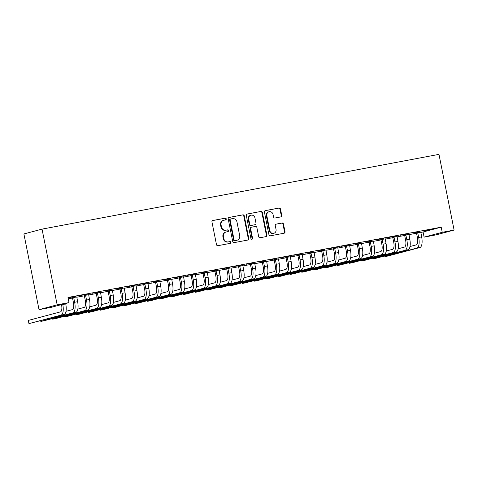 <?xml version="1.0" encoding="UTF-8"?>
<svg xmlns="http://www.w3.org/2000/svg" width="478" height="478" viewBox="0 0 478 478"><rect width="100%" height="100%" fill="white"/><g stroke="black" fill="none" stroke-linecap="round" stroke-linejoin="round"><path stroke-width="0.72" d="M226.237 218.894A0.902 0.831 75.1 0 0 225.246 218.165L212.871 220.495A1.285 1.183 75.1 0 0 211.957 221.971L216.486 244.64A1.285 1.183 75.1 0 0 217.902 245.686L230.276 243.356A0.902 0.831 75.1 0 0 230.916 242.316A0.902 0.831 75.1 0 0 229.924 241.587L228.323 241.892A4.111 3.788 75.1 0 1 223.794 238.564L223.417 236.676A4.111 3.788 75.1 0 1 226.082 231.997A4.111 3.788 75.1 0 1 226.333 231.944L227.934 231.639A0.902 0.831 75.1 0 0 228.574 230.605A0.902 0.831 75.1 0 0 227.582 229.876L225.98 230.181A4.111 3.788 75.1 0 1 221.451 226.853L221.075 224.959A4.111 3.788 75.1 0 1 223.746 220.286A4.111 3.788 75.1 0 1 223.997 220.227L225.598 219.928A0.902 0.831 75.1 0 0 226.237 218.894M225.329 219.976A0.902 0.831 75.1 0 0 224.756 218.297L212.602 220.585M230.014 243.404A0.902 0.831 75.1 0 0 229.434 241.719L228.323 241.892M227.671 231.693A0.902 0.831 75.1 0 0 227.092 230.008L225.98 230.181M280.843 216.904A1.285 1.183 75.1 0 0 281.757 215.429L280.484 209.065A1.285 1.183 75.1 0 0 279.068 208.026L265.332 210.613A1.285 1.183 75.1 0 0 264.418 212.095L268.947 234.764A1.285 1.183 75.1 0 0 270.363 235.803L284.105 233.216A1.285 1.183 75.1 0 0 285.013 231.734L283.478 224.051A1.285 1.183 75.1 0 0 282.062 223.011L276.182 224.122A1.285 1.183 75.1 0 0 275.274 225.598L276.033 229.41A3.436 3.167 75.1 0 1 273.798 233.318A3.436 3.167 75.1 0 1 269.801 230.581L266.82 215.656A3.436 3.167 75.1 0 1 269.054 211.748A3.436 3.167 75.1 0 1 273.052 214.485L273.547 216.97A1.285 1.183 75.1 0 0 274.964 218.01L280.843 216.904M441.212 227.169L68.001 297.465L69.029 302.598L50.889 307.42L39.029 309.654L23.9 233.951L42.034 229.123L438.971 154.364L454.1 230.067L442.24 232.302L441.212 227.169L423.072 231.991L424.1 237.124L442.24 232.302M69.029 302.598L57.163 304.833L42.034 229.123M244.27 215.889A1.285 1.183 75.1 0 0 242.854 214.849L229.117 217.436A1.285 1.183 75.1 0 0 228.203 218.912L232.732 241.581A1.285 1.183 75.1 0 0 234.148 242.627L247.891 240.034A1.285 1.183 75.1 0 0 248.799 238.558L244.27 215.889L243.78 216.014A1.285 1.183 75.1 0 0 242.364 214.975L228.843 217.526M247.222 214.025L260.964 211.437A1.285 1.183 75.1 0 1 262.38 212.477L266.909 235.146A1.285 1.183 75.1 0 1 265.995 236.628L260.116 237.733A1.285 1.183 75.1 0 1 258.7 236.694L256.865 227.498A1.285 1.183 75.1 0 0 255.449 226.458L251.548 227.193A1.285 1.183 75.1 0 0 250.633 228.669L252.545 238.241A0.902 0.831 75.1 0 1 251.96 239.269A0.902 0.831 75.1 0 1 250.914 238.552L246.307 215.5A1.285 1.183 75.1 0 1 247.222 214.025L247.066 214.066M419.469 231.633L412.353 232.977L419.451 231.543M408.947 234.375L404.472 235.224M395.742 236.102L388.626 237.446L395.724 236.013M385.22 238.845L380.745 239.687M372.015 240.571L364.899 241.916L371.998 240.482M361.493 243.314L357.018 244.156M348.289 245.041L341.173 246.385L348.271 244.951M337.773 247.783L333.291 248.626M324.562 249.51L317.446 250.848L324.544 249.42M314.046 252.253L309.571 253.095M300.835 253.979L293.719 255.318L300.817 253.89M290.319 256.722L285.844 257.564M277.115 258.449L269.992 259.787L277.097 258.359M266.593 261.191L262.117 262.034M253.388 262.918L246.266 264.256L253.37 262.822M242.866 265.66L238.391 266.503M229.661 267.387L222.545 268.726L229.643 267.292M219.139 270.13L214.664 270.972M205.934 271.857L198.818 273.195L205.916 271.761M195.412 274.599L190.937 275.442M182.208 276.326L175.091 277.664L182.19 276.23M171.686 279.068L167.21 279.911M158.481 280.789L151.365 282.134L158.463 280.7M147.965 283.538L143.484 284.38M134.754 285.258L127.638 286.603L134.736 285.169M124.238 288.001L119.763 288.849M111.027 289.728L103.911 291.072L111.01 289.638M100.511 292.47L96.036 293.313M87.307 294.197L80.184 295.541L87.289 294.107M76.785 296.94L72.309 297.782M68.27 298.822L72.459 298.033M76.737 297.226L84.325 295.798M88.603 294.992L96.186 293.564M100.464 292.757L108.052 291.329M112.33 290.522L119.912 289.094M124.19 288.288L131.773 286.86M136.051 286.053L143.639 284.625M147.917 283.818L155.499 282.39M159.777 281.584L167.366 280.156M171.644 279.349L179.226 277.921M183.504 277.115L191.092 275.687M195.371 274.88L202.953 273.452M207.231 272.645L214.819 271.217M219.091 270.411L226.68 268.983M230.958 268.176L238.54 266.748M242.818 265.947L250.406 264.513M254.684 263.713L262.267 262.279M266.545 261.478L274.133 260.044M278.411 259.243L285.993 257.815M290.271 257.009L297.86 255.581M302.138 254.774L309.72 253.346M313.998 252.539L321.586 251.111M325.859 250.305L333.447 248.877M337.725 248.07L345.307 246.642M349.585 245.835L357.174 244.407M361.452 243.601L369.034 242.173M373.312 241.366L380.9 239.938M385.178 239.131L392.761 237.703M397.039 236.897L404.627 235.469M408.899 234.662L416.487 233.234M420.765 232.428L423.072 231.991M75.44 296.432L68.324 297.776L75.422 296.342M88.645 294.705L84.17 295.547M99.167 291.962L92.051 293.307L99.149 291.873M112.372 290.236L107.897 291.078M122.894 287.493L115.778 288.837L122.876 287.403M136.099 285.766L131.623 286.615M146.621 283.024L139.504 284.368L146.603 282.934M159.825 281.303L155.35 282.145M170.347 278.56L163.225 279.899L170.329 278.465M183.552 276.834L179.077 277.676M194.074 274.091L186.952 275.43L194.05 273.996M207.279 272.364L202.803 273.207M217.795 269.622L210.679 270.96L217.777 269.526M231.005 267.895L226.524 268.738M241.521 265.153L234.405 266.491L241.504 265.057M254.732 263.426L250.251 264.268M265.248 260.683L258.132 262.022L265.23 260.594M278.453 258.957L273.978 259.799M288.975 256.214L281.859 257.552L288.957 256.124M302.18 254.487L297.704 255.33M312.702 251.745L305.585 253.083L312.684 251.655M325.906 250.018L321.431 250.86M336.428 247.275L329.312 248.614L336.41 247.186M349.633 245.549L345.158 246.391M360.155 242.806L353.033 244.15L360.137 242.716M373.36 241.079L368.885 241.922M383.882 238.337L376.76 239.681L383.858 238.247M397.087 236.61L392.611 237.458M407.603 233.867L400.486 235.212L407.585 233.778M420.813 232.147L416.338 232.989M431.329 229.398L424.213 230.743L431.311 229.309M454.1 230.067L435.966 234.889L424.1 237.124M57.163 304.833L39.029 309.654M223.746 220.286L223.256 220.418A4.111 3.788 75.1 0 0 220.585 225.09L221.075 224.959M225.491 230.306A4.111 3.788 75.1 0 1 220.961 226.978L220.585 225.09M226.082 231.997L225.592 232.129A4.111 3.788 75.1 0 0 222.927 236.801L223.417 236.676M227.833 242.023A4.111 3.788 75.1 0 1 223.304 238.695L222.927 236.801M247.67 240.076A1.285 1.183 75.1 0 0 248.309 238.689L243.78 216.014M230.749 218.954A0.902 0.831 75.1 0 0 230.109 219.994L234.089 239.89A0.902 0.831 75.1 0 0 235.074 240.619L236.765 240.303A4.111 3.788 75.1 0 0 237.016 240.243A4.111 3.788 75.1 0 0 239.687 235.57L236.969 221.965A4.111 3.788 75.1 0 0 232.439 218.637L230.749 218.954M230.641 218.984L230.259 219.085A0.902 0.831 75.1 0 0 229.619 220.125L230.109 219.994M237.016 240.243L236.526 240.374A4.111 3.788 75.1 0 1 236.275 240.434L234.584 240.751A0.902 0.831 75.1 0 1 233.599 240.022L229.619 220.125M246.953 214.114L260.964 211.437M265.78 236.664A1.285 1.183 75.1 0 0 266.419 235.278L261.89 212.608A1.285 1.183 75.1 0 0 260.474 211.569M251.058 227.325A1.285 1.183 75.1 0 0 250.143 228.801L252.055 238.373L252.545 238.241M251.703 239.293A0.902 0.831 75.1 0 0 252.055 238.373M254.953 217.956A3.436 3.167 75.1 0 0 250.956 215.225A3.436 3.167 75.1 0 0 248.727 219.133L249.779 224.391A1.285 1.183 75.1 0 0 251.195 225.431L255.097 224.696A1.285 1.183 75.1 0 0 256.005 223.214L254.953 217.956M250.956 215.225L250.466 215.357A3.436 3.167 75.1 0 0 248.237 219.265L248.727 219.133M254.762 224.785A1.285 1.183 75.1 0 1 254.607 224.827L250.705 225.562A1.285 1.183 75.1 0 1 249.289 224.523L248.237 219.265M269.054 211.748L268.564 211.879A3.436 3.167 75.1 0 0 266.33 215.787L266.82 215.656M273.798 233.318L273.308 233.449A3.436 3.167 75.1 0 1 269.311 230.713L266.33 215.787M283.884 233.258A1.285 1.183 75.1 0 0 284.524 231.866L282.988 224.182A1.285 1.183 75.1 0 0 281.572 223.142L275.914 224.212M280.628 216.946A1.285 1.183 75.1 0 0 281.267 215.554L279.994 209.197A1.285 1.183 75.1 0 0 278.578 208.157L265.057 210.702M61.513 304.594L61.56 304.827A6.543 2.527 79.3 0 1 60.395 311.895L28.31 320.427L28.949 323.636L61.035 315.104A9.817 3.794 -100.7 0 0 62.785 304.504L62.743 304.265M28.949 323.636L63.998 314.542A9.817 3.794 -100.7 0 0 65.755 303.942L65.665 303.488M73.534 297.459L73.767 297.83L72.537 298.158L73.427 302.592A6.543 2.527 79.3 0 1 72.256 309.66L65.982 311.327M72.537 298.158L72.256 297.698M40.684 320.744L40.815 321.401L43.779 320.846L75.865 312.307A9.817 3.794 -100.7 0 0 77.615 301.708L76.803 296.844M40.815 321.401L72.895 312.869A9.817 3.794 -100.7 0 0 74.652 302.269L73.767 297.83M85.395 295.225L85.628 295.601L84.403 295.924L85.287 300.357A6.543 2.527 79.3 0 1 84.122 307.426L77.848 309.093M84.403 295.924L84.116 295.464M52.544 318.515L52.676 319.167L55.645 318.611L87.725 310.079A9.817 3.794 -100.7 0 0 89.482 299.473L88.663 294.609M52.676 319.167L84.761 310.634A9.817 3.794 -100.7 0 0 86.512 300.035L85.628 295.601M97.261 292.99L97.488 293.367L96.263 293.689L97.154 298.123A6.543 2.527 79.3 0 1 95.982 305.191L89.709 306.858M96.263 293.689L95.982 293.229M64.41 316.281L64.542 316.932L67.506 316.376L99.591 307.844A9.817 3.794 -100.7 0 0 101.342 297.238L100.523 292.375M64.542 316.932L96.622 308.4A9.817 3.794 -100.7 0 0 98.378 297.8L97.488 293.367M109.121 290.755L109.354 291.132L108.13 291.455L109.014 295.888A6.543 2.527 79.3 0 1 107.843 302.956L101.575 304.623M108.13 291.455L107.843 290.994M76.271 314.046L76.402 314.697L79.372 314.142L111.452 305.609A9.817 3.794 -100.7 0 0 113.208 295.004L112.39 290.14M76.402 314.697L108.488 306.165A9.817 3.794 -100.7 0 0 110.239 295.565L109.354 291.132M120.988 288.521L121.215 288.897L119.99 289.22L120.874 293.653A6.543 2.527 79.3 0 1 119.709 300.722L113.435 302.395M119.99 289.22L119.709 288.76M88.137 311.811L88.269 312.463L91.232 311.907L123.312 303.375A9.817 3.794 -100.7 0 0 125.069 292.769L124.25 287.905M88.269 312.463L120.348 303.93A9.817 3.794 -100.7 0 0 122.105 293.331L121.215 288.897M132.848 286.286L133.081 286.663L131.856 286.985L132.741 291.419A6.543 2.527 79.3 0 1 131.57 298.487L125.296 300.16M131.856 286.985L131.57 286.525M99.998 309.577L100.129 310.228L103.093 309.672L135.178 301.14A9.817 3.794 -100.7 0 0 136.929 290.534L136.116 285.671M100.129 310.228L132.215 301.696A9.817 3.794 -100.7 0 0 133.965 291.096L133.081 286.663M144.714 284.051L144.942 284.428L143.717 284.751L144.601 289.184A6.543 2.527 79.3 0 1 143.436 296.252L137.162 297.925M143.717 284.751L143.436 284.291M111.864 307.342L111.989 307.999L114.959 307.438L147.039 298.905A9.817 3.794 -100.7 0 0 148.795 288.3L147.977 283.436M111.989 307.999L144.075 299.461A9.817 3.794 -100.7 0 0 145.826 288.861L144.942 284.428M156.575 281.817L156.808 282.193L155.577 282.516L156.467 286.955A6.543 2.527 79.3 0 1 155.296 294.018L149.022 295.691M155.577 282.516L155.296 282.056M123.724 305.107L123.856 305.765L126.819 305.203L158.905 296.671A9.817 3.794 -100.7 0 0 160.656 286.065L159.843 281.201M123.856 305.765L155.936 297.226A9.817 3.794 -100.7 0 0 157.692 286.627L156.808 282.193M168.435 279.582L168.668 279.959L167.443 280.281L168.328 284.721A6.543 2.527 79.3 0 1 167.163 291.783L160.889 293.456M167.443 280.281L167.157 279.821M135.585 302.873L135.716 303.53L138.686 302.968L170.766 294.436A9.817 3.794 -100.7 0 0 172.522 283.836L171.704 278.967M135.716 303.53L167.802 294.992A9.817 3.794 -100.7 0 0 169.553 284.392L168.668 279.959M180.302 277.348L180.529 277.724L179.304 278.047L180.194 282.486A6.543 2.527 79.3 0 1 179.023 289.549L172.749 291.221M179.304 278.047L179.023 277.587M147.451 300.638L147.583 301.295L150.546 300.734L182.632 292.201A9.817 3.794 -100.7 0 0 184.383 281.602L183.57 276.732M147.583 301.295L179.662 292.757A9.817 3.794 -100.7 0 0 181.419 282.157L180.529 277.724M192.162 275.113L192.395 275.489L191.17 275.812L192.054 280.251A6.543 2.527 79.3 0 1 190.883 287.32L184.616 288.987M191.17 275.812L190.883 275.358M159.311 298.403L159.443 299.061L162.412 298.499L194.492 289.967A9.817 3.794 -100.7 0 0 196.249 279.367L195.43 274.497M159.443 299.061L191.529 290.522A9.817 3.794 -100.7 0 0 193.279 279.923L192.395 275.489M204.028 272.878L204.255 273.255L203.031 273.577L203.921 278.017A6.543 2.527 79.3 0 1 202.75 285.085L196.476 286.752M203.031 273.577L202.75 273.123M171.178 296.169L171.309 296.826L174.273 296.264L206.359 287.732A9.817 3.794 -100.7 0 0 208.109 277.132L207.291 272.263M171.309 296.826L203.389 288.288A9.817 3.794 -100.7 0 0 205.146 277.688L204.255 273.255M215.889 270.644L216.122 271.02L214.897 271.349L215.781 275.782A6.543 2.527 79.3 0 1 214.61 282.851L208.342 284.518M214.897 271.349L214.61 270.889M183.038 293.934L183.17 294.591L186.133 294.03L218.219 285.497A9.817 3.794 -100.7 0 0 219.97 274.898L219.157 270.028M183.17 294.591L215.255 286.053A9.817 3.794 -100.7 0 0 217.006 275.453L216.122 271.02M227.755 268.409L227.982 268.785L226.757 269.114L227.642 273.547A6.543 2.527 79.3 0 1 226.476 280.616L220.203 282.283M226.757 269.114L226.476 268.654M194.905 291.7L195.036 292.357L198 291.795L230.079 283.263A9.817 3.794 -100.7 0 0 231.836 272.663L231.017 267.794M195.036 292.357L227.116 283.824A9.817 3.794 -100.7 0 0 228.872 273.219L227.982 268.785M239.615 266.174L239.848 266.551L238.624 266.879L239.508 271.313A6.543 2.527 79.3 0 1 238.337 278.381L232.063 280.048M238.624 266.879L238.337 266.419M206.765 289.465L206.896 290.122L209.86 289.56L241.946 281.028A9.817 3.794 -100.7 0 0 243.696 270.429L242.884 265.559M206.896 290.122L238.982 281.59A9.817 3.794 -100.7 0 0 240.733 270.984L239.848 266.551M251.476 263.94L251.709 264.316L250.484 264.645L251.368 269.078A6.543 2.527 79.3 0 1 250.203 276.147L243.929 277.814M250.484 264.645L250.203 264.185M218.625 287.23L218.757 287.887L221.726 287.326L253.806 278.794A9.817 3.794 -100.7 0 0 255.563 268.194L254.744 263.324M218.757 287.887L250.842 279.355A9.817 3.794 -100.7 0 0 252.593 268.75L251.709 264.316M263.342 261.705L263.575 262.081L262.344 262.41L263.235 266.844A6.543 2.527 79.3 0 1 262.064 273.912L255.79 275.579M262.344 262.41L262.064 261.95M230.492 284.996L230.623 285.653L233.587 285.091L265.672 276.559A9.817 3.794 -100.7 0 0 267.423 265.959L266.61 261.096M230.623 285.653L262.703 277.121A9.817 3.794 -100.7 0 0 264.459 266.515L263.575 262.081M275.203 259.476L275.436 259.847L274.211 260.175L275.095 264.609A6.543 2.527 79.3 0 1 273.93 271.677L267.656 273.344M274.211 260.175L273.924 259.715M242.352 282.761L242.483 283.418L245.453 282.862L277.533 274.324A9.817 3.794 -100.7 0 0 279.289 263.725L278.471 258.861M242.483 283.418L274.569 274.886A9.817 3.794 -100.7 0 0 276.32 264.28L275.436 259.847M287.069 257.242L287.296 257.612L286.071 257.941L286.961 262.374A6.543 2.527 79.3 0 1 285.79 269.443L279.516 271.11M286.071 257.941L285.79 257.481M254.218 280.526L254.35 281.184L257.313 280.628L289.399 272.09A9.817 3.794 -100.7 0 0 291.15 261.49L290.331 256.626M254.35 281.184L286.43 272.651A9.817 3.794 -100.7 0 0 288.186 262.046L287.296 257.612M298.929 255.007L299.162 255.377L297.937 255.706L298.822 260.14A6.543 2.527 79.3 0 1 297.651 267.208L291.383 268.875M297.937 255.706L297.651 255.246M266.079 278.292L266.21 278.949L269.18 278.393L301.26 269.855A9.817 3.794 -100.7 0 0 303.016 259.255L302.198 254.392M266.21 278.949L298.296 270.417A9.817 3.794 -100.7 0 0 300.047 259.811L299.162 255.377M310.796 252.772L311.023 253.143L309.798 253.471L310.688 257.905A6.543 2.527 79.3 0 1 309.517 264.973L303.243 266.64M309.798 253.471L309.517 253.011M277.945 276.057L278.077 276.714L281.04 276.159L313.12 267.62A9.817 3.794 -100.7 0 0 314.877 257.021L314.058 252.157M278.077 276.714L310.156 268.182A9.817 3.794 -100.7 0 0 311.913 257.582L311.023 253.143M322.656 250.538L322.889 250.908L321.664 251.237L322.548 255.67A6.543 2.527 79.3 0 1 321.377 262.739L315.104 264.406M321.664 251.237L321.377 250.777M289.805 273.822L289.937 274.48L292.9 273.924L324.986 265.386A9.817 3.794 -100.7 0 0 326.737 254.786L325.924 249.922M289.937 274.48L322.023 265.947A9.817 3.794 -100.7 0 0 323.773 255.348L322.889 250.908M334.522 248.303L334.749 248.674L333.525 249.002L334.409 253.436A6.543 2.527 79.3 0 1 333.244 260.504L326.97 262.171M333.525 249.002L333.244 248.542M301.672 271.588L301.797 272.245L304.767 271.689L336.847 263.151A9.817 3.794 -100.7 0 0 338.603 252.551L337.785 247.688M301.797 272.245L333.883 263.713A9.817 3.794 -100.7 0 0 335.634 253.113L334.749 248.674M346.383 246.068L346.616 246.439L345.391 246.768L346.275 251.201A6.543 2.527 79.3 0 1 345.104 258.269L338.83 259.936M345.391 246.768L345.104 246.307M313.532 269.353L313.664 270.01L316.627 269.455L348.713 260.916A9.817 3.794 -100.7 0 0 350.464 250.317L349.651 245.453M313.664 270.01L345.743 261.478A9.817 3.794 -100.7 0 0 347.5 250.878L346.616 246.439M358.243 243.834L358.476 244.204L357.251 244.533L358.136 248.966A6.543 2.527 79.3 0 1 356.97 256.035L350.697 257.702M357.251 244.533L356.97 244.073M325.393 267.124L325.524 267.776L328.494 267.22L360.573 258.682A9.817 3.794 -100.7 0 0 362.33 248.082L361.511 243.218M325.524 267.776L357.61 259.243A9.817 3.794 -100.7 0 0 359.36 248.644L358.476 244.204M370.109 241.599L370.336 241.976L369.112 242.298L370.002 246.732A6.543 2.527 79.3 0 1 368.831 253.8L362.557 255.467M369.112 242.298L368.831 241.838M337.259 264.89L337.39 265.541L340.354 264.985L372.44 256.453A9.817 3.794 -100.7 0 0 374.19 245.847L373.378 240.984M337.39 265.541L369.47 257.009A9.817 3.794 -100.7 0 0 371.227 246.409L370.336 241.976M381.97 239.364L382.203 239.741L380.978 240.064L381.862 244.497A6.543 2.527 79.3 0 1 380.691 251.565L374.423 253.232M380.978 240.064L380.691 239.603M349.119 262.655L349.251 263.306L352.22 262.751L384.3 254.218A9.817 3.794 -100.7 0 0 386.057 243.613L385.238 238.749M349.251 263.306L381.336 254.774A9.817 3.794 -100.7 0 0 383.087 244.174L382.203 239.741M393.836 237.13L394.063 237.506L392.838 237.829L393.729 242.262A6.543 2.527 79.3 0 1 392.558 249.331L386.284 250.998M392.838 237.829L392.558 237.369M360.986 260.42L361.117 261.072L364.081 260.516L396.166 251.984A9.817 3.794 -100.7 0 0 397.917 241.378L397.099 236.514M361.117 261.072L393.197 252.539A9.817 3.794 -100.7 0 0 394.953 241.94L394.063 237.506M405.697 234.895L405.93 235.272L404.705 235.594L405.589 240.028A6.543 2.527 79.3 0 1 404.418 247.096L398.15 248.769M404.705 235.594L404.418 235.134M372.846 258.186L372.977 258.837L375.941 258.281L408.027 249.749A9.817 3.794 -100.7 0 0 409.777 239.143L408.965 234.28M372.977 258.837L405.063 250.305A9.817 3.794 -100.7 0 0 406.814 239.705L405.93 235.272M417.563 232.661L417.79 233.037L416.565 233.36L417.449 237.793A6.543 2.527 79.3 0 1 416.284 244.861L410.01 246.534M416.565 233.36L416.284 232.9M384.712 255.951L384.844 256.608L387.807 256.047L419.887 247.514A9.817 3.794 -100.7 0 0 421.644 236.909L420.825 232.045M384.844 256.608L416.924 248.07A9.817 3.794 -100.7 0 0 418.68 237.47L417.79 233.037M224.756 218.297L225.246 218.165M229.434 241.719L229.924 241.587M227.092 230.008L227.582 229.876M220.961 226.978L221.451 226.853M223.304 238.695L223.794 238.564M248.309 238.689L248.799 238.558M242.364 214.975L242.854 214.849M233.599 240.022L234.089 239.89M234.584 240.751L235.074 240.619M236.275 240.434L236.765 240.303M261.89 212.608L262.38 212.477M266.419 235.278L266.909 235.146M250.143 228.801L250.633 228.669M249.289 224.523L249.779 224.391M250.705 225.562L251.195 225.431M254.607 224.827L255.097 224.696M269.311 230.713L269.801 230.581M281.572 223.142L282.062 223.011M282.988 224.182L283.478 224.051M284.524 231.866L285.013 231.734M278.578 208.157L279.068 208.026M279.994 209.197L280.484 209.065M281.267 215.554L281.757 215.429M62.785 304.504L65.755 303.942M61.035 315.104L63.998 314.542M74.652 302.269L77.615 301.708M72.895 312.869L75.865 312.307M86.512 300.035L89.482 299.473M84.761 310.634L87.725 310.079M98.378 297.8L101.342 297.238M96.622 308.4L99.591 307.844M110.239 295.565L113.208 295.004M108.488 306.165L111.452 305.609M122.105 293.331L125.069 292.769M120.348 303.93L123.312 303.375M133.965 291.096L136.929 290.534M132.215 301.696L135.178 301.14M145.826 288.861L148.795 288.3M144.075 299.461L147.039 298.905M157.692 286.627L160.656 286.065M155.936 297.226L158.905 296.671M169.553 284.392L172.522 283.836M167.802 294.992L170.766 294.436M181.419 282.157L184.383 281.602M179.662 292.757L182.632 292.201M193.279 279.923L196.249 279.367M191.529 290.522L194.492 289.967M205.146 277.688L208.109 277.132M203.389 288.288L206.359 287.732M217.006 275.453L219.97 274.898M215.255 286.053L218.219 285.497M228.872 273.219L231.836 272.663M227.116 283.824L230.079 283.263M240.733 270.984L243.696 270.429M238.982 281.59L241.946 281.028M252.593 268.75L255.563 268.194M250.842 279.355L253.806 278.794M264.459 266.515L267.423 265.959M262.703 277.121L265.672 276.559M276.32 264.28L279.289 263.725M274.569 274.886L277.533 274.324M288.186 262.046L291.15 261.49M286.43 272.651L289.399 272.09M300.047 259.811L303.016 259.255M298.296 270.417L301.26 269.855M311.913 257.582L314.877 257.021M310.156 268.182L313.12 267.62M323.773 255.348L326.737 254.786M322.023 265.947L324.986 265.386M335.634 253.113L338.603 252.551M333.883 263.713L336.847 263.151M347.5 250.878L350.464 250.317M345.743 261.478L348.713 260.916M359.36 248.644L362.33 248.082M357.61 259.243L360.573 258.682M371.227 246.409L374.19 245.847M369.47 257.009L372.44 256.453M383.087 244.174L386.057 243.613M381.336 254.774L384.3 254.218M394.953 241.94L397.917 241.378M393.197 252.539L396.166 251.984M406.814 239.705L409.777 239.143M405.063 250.305L408.027 249.749M418.68 237.47L421.644 236.909M416.924 248.07L419.887 247.514M230.205 219.097L230.695 218.972M250.974 227.343L251.464 227.211M254.684 224.809L255.174 224.678"/></g></svg>
